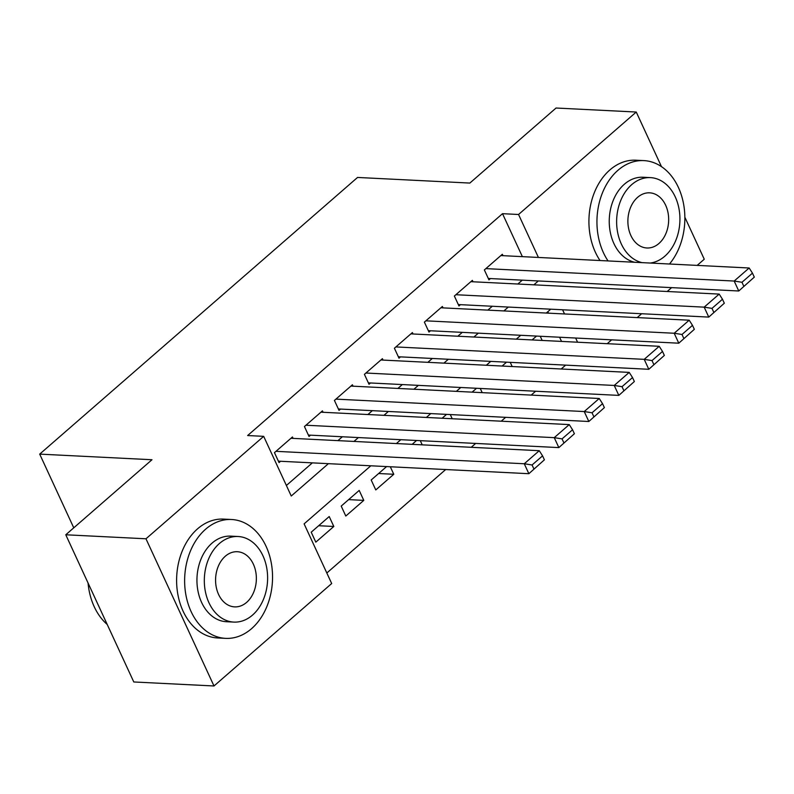 <?xml version="1.0" encoding="UTF-8"?>
<svg xmlns="http://www.w3.org/2000/svg" width="794" height="794" viewBox="0 0 794 794"><rect width="100%" height="100%" fill="white"/><g stroke="black" fill="none" stroke-linecap="round" stroke-linejoin="round"><path stroke-width="1.19" d="M684.855 217.228L704.258 259.221L697.172 265.394M671.625 287.627L667.178 291.497M641.631 313.729L637.195 317.6M611.648 339.832L607.212 343.693M326.82 573L445.682 469.532M471.229 447.3L475.666 443.439M501.213 421.197L505.649 417.336M531.196 395.094L535.632 391.234M561.189 368.992L565.626 365.131M370.828 465.79L304.112 523.861L331.684 583.53L213.993 685.976L145.977 538.789L263.677 436.343L291.249 496.012L328.408 463.666M145.977 538.789L65.773 534.779L133.789 681.967L213.993 685.976M293.095 438.387L292.45 436.978L274.456 452.64L279.051 462.584L280.55 461.274M323.089 412.284L322.433 410.875L304.439 426.537L309.035 436.482L310.533 435.172M353.072 386.182L352.417 384.772L334.423 400.434L339.018 410.379L340.517 409.069M383.055 360.089L382.4 358.67L364.416 374.331L369.012 384.276L370.51 382.976M413.039 333.986L412.394 332.567L394.4 348.229L398.995 358.173L400.494 356.873M443.032 307.883L442.377 306.474L424.383 322.126L428.978 332.071L430.477 330.77M473.016 281.781L472.361 280.371L454.367 296.033L458.962 305.978L460.46 304.668M378.629 473.522L393.774 474.276L375.78 489.938L371.185 479.993L386.599 466.584M348.635 499.625L363.791 500.379L345.797 516.04L341.202 506.096L359.196 490.434L363.791 500.379M561.537 341.41L559.601 337.232M548.475 313.154L547.82 311.724M536.526 336.07L532.089 339.941M540.238 336.259L542.163 340.447M506.542 362.173L502.106 366.044M510.244 362.362L512.18 366.54M476.559 388.276L472.112 392.137M480.261 388.464L482.196 392.643M446.565 414.379L442.129 418.24M450.277 414.567L452.213 418.746M416.582 440.481L412.146 444.342M420.294 440.66L422.219 444.848M390.301 466.763L393.774 474.276M329.212 516.537L311.218 532.198L315.813 542.143L333.808 526.482L329.212 516.537M522.373 256.651L502.513 213.685L247.639 435.539L263.677 436.343M286.386 485.481L312.36 462.862M337.907 440.63L342.353 436.769M367.9 414.528L372.336 410.667M397.883 388.425L402.32 384.564M427.867 362.322L432.303 358.461M457.85 336.229L462.297 332.358M487.844 310.126L492.28 306.266M517.827 284.024L522.263 280.163M502.999 255.678L502.344 254.269L484.36 269.93L488.955 279.875L490.454 278.565M65.773 534.779L151.982 459.736L39.7 454.118L73.763 527.831M39.7 454.118L357.548 177.449L469.84 183.067L556.048 108.024L636.252 112.033L661.491 166.671M502.513 213.685L518.551 214.489L636.252 112.033M538.411 257.454L518.551 214.489M353.955 441.434L358.392 437.563M383.939 415.331L388.375 411.471M413.922 389.229L418.359 385.368M443.906 363.126L448.352 359.265M473.899 337.023L478.335 333.162M503.882 310.93L508.319 307.06M533.866 284.828L538.302 280.967M550.738 309.184L546.302 313.044M520.755 335.286L516.318 339.147M490.771 361.389L486.325 365.25M460.778 387.492L456.342 391.353M430.795 413.585L426.358 417.455M400.811 439.687L396.375 443.558M577.575 342.214L575.64 338.036M564.524 313.958L562.589 309.779M318.652 525.717L333.808 526.482M500.845 255.569L749.159 267.995L734.172 281.046L738.767 290.991L754.3 277.126L752.464 273.146L741.963 282.277L743.809 286.257M488.3 278.456L738.767 290.991L754.3 277.126M485.859 268.62L734.172 281.046L741.963 282.277M752.464 273.146L749.159 267.995M669.491 264.005A59.51 43.918 92.9 0 0 682.632 199.592A59.51 43.918 92.9 0 0 643.874 160.606A59.51 43.918 92.9 0 0 617.921 170.323A59.51 43.918 92.9 0 0 608.065 260.938M643.874 160.606L635.855 160.209A59.51 43.918 92.9 0 0 609.901 169.916A59.51 43.918 92.9 0 0 600.036 260.531M634.684 262.268A42.846 31.621 -87.1 0 1 609.732 228.841A42.846 31.621 -87.1 0 1 624.352 184.238A42.846 31.621 -87.1 0 1 643.041 177.251L650.415 177.618A42.846 31.621 92.9 0 0 631.736 184.615A42.846 31.621 92.9 0 0 617.117 229.208A42.846 31.621 92.9 0 0 642.058 262.635M650.246 263.042A42.846 31.621 92.9 0 0 664.816 256.214A42.846 31.621 92.9 0 0 679.019 208.911A42.846 31.621 92.9 0 0 650.415 177.618M637.612 197.339A27.611 20.376 92.9 0 0 628.471 227.818A27.611 20.376 92.9 0 0 646.902 247.986A27.611 20.376 92.9 0 0 658.941 243.48A27.611 20.376 92.9 0 0 668.082 213A27.611 20.376 92.9 0 0 649.661 192.833A27.611 20.376 92.9 0 0 637.612 197.339M251.569 628.659A59.51 43.918 92.9 0 0 271.28 562.956A59.51 43.918 92.9 0 0 231.57 519.504A59.51 43.918 92.9 0 0 205.616 529.211A59.51 43.918 92.9 0 0 185.895 594.904A59.51 43.918 92.9 0 0 225.615 638.366A59.51 43.918 92.9 0 0 251.569 628.659M231.57 519.504L223.541 519.097A59.51 43.918 92.9 0 0 197.597 528.804A59.51 43.918 92.9 0 0 177.876 594.498A59.51 43.918 92.9 0 0 217.596 637.959L225.615 638.366M233.833 622.089L226.449 621.722A42.846 31.621 -87.1 0 1 197.855 590.428A42.846 31.621 -87.1 0 1 212.048 543.126A42.846 31.621 -87.1 0 1 230.736 536.139L238.111 536.506A42.846 31.621 92.9 0 0 219.432 543.503A42.846 31.621 92.9 0 0 205.229 590.805A42.846 31.621 92.9 0 0 233.833 622.089A42.846 31.621 92.9 0 0 252.512 615.102A42.846 31.621 92.9 0 0 266.705 567.799A42.846 31.621 92.9 0 0 238.111 536.506M225.307 556.227A27.611 20.376 92.9 0 0 216.167 586.716A27.611 20.376 92.9 0 0 234.587 606.874A27.611 20.376 92.9 0 0 246.636 602.378A27.611 20.376 92.9 0 0 255.777 571.888A27.611 20.376 92.9 0 0 237.346 551.721A27.611 20.376 92.9 0 0 225.307 556.227M88.055 582.995A59.51 43.918 92.9 0 0 107.23 624.481M470.862 281.672L719.175 294.098L704.179 307.149L708.774 317.094L724.317 303.219L722.48 299.249L711.98 308.38L713.816 312.36M458.317 304.559L708.774 317.094L724.317 303.219M455.865 294.723L704.179 307.149L711.98 308.38M722.48 299.249L719.175 294.098M440.878 307.774L689.192 320.2L674.195 333.252L678.791 343.197L694.333 329.321L692.487 325.342L681.996 334.482L683.832 338.462M428.323 330.661L678.791 343.197L694.333 329.321M425.882 320.826L674.195 333.252L681.996 334.482M692.487 325.342L689.192 320.2M410.895 333.877L659.209 346.293L644.212 359.345L648.807 369.289L664.34 355.424L662.504 351.444L652.013 360.585L653.849 364.565M398.34 356.764L648.807 369.289L664.34 355.424M395.898 346.928L644.212 359.345L652.013 360.585M662.504 351.444L659.209 346.293M380.902 359.98L629.215 372.396L614.228 385.447L618.824 395.392L634.356 381.527L632.52 377.547L622.02 386.688L623.866 390.658M368.356 382.867L618.824 395.392L634.356 381.527M365.915 373.031L614.228 385.447L622.02 386.688M632.52 377.547L629.215 372.396M350.918 386.083L599.232 398.499L584.235 411.55L588.83 421.495L604.373 407.63L602.537 403.65L592.036 412.781L593.872 416.761M338.373 408.97L588.83 421.495L604.373 407.63M335.922 399.124L584.235 411.55L592.036 412.781M602.537 403.65L599.232 398.499M320.935 412.175L569.248 424.601L554.252 437.653L558.847 447.598L574.39 433.732L572.543 429.752L562.053 438.884L563.889 442.863M308.38 435.062L558.847 447.598L574.39 433.732M305.938 425.227L554.252 437.653L562.053 438.884M572.543 429.752L569.248 424.601M290.951 438.278L539.265 450.704L524.268 463.756L528.864 473.7L544.396 459.825L542.56 455.855L532.069 464.986L533.905 468.966M278.396 461.165L528.864 473.7L544.396 459.825M275.955 451.329L524.268 463.756L532.069 464.986M542.56 455.855L539.265 450.704"/></g></svg>
